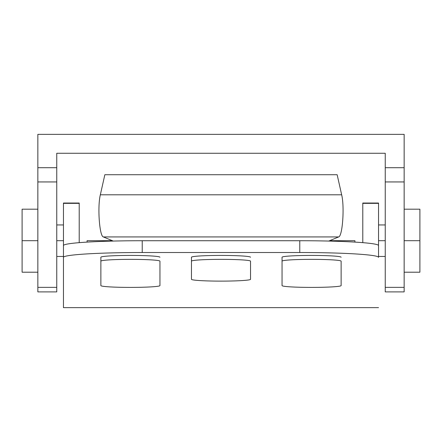 <?xml version="1.0" encoding="UTF-8"?>
<svg xmlns="http://www.w3.org/2000/svg" width="442" height="442" viewBox="0 0 442 442"><rect width="100%" height="100%" fill="white"/><g stroke="black" fill="none" stroke-linecap="round" stroke-linejoin="round"><path stroke-width="0.66" d="M130.412 287.405A29.542 1.812 0 0 1 100.87 285.593L100.87 257.238A29.542 1.812 0 0 1 130.412 255.421A29.542 1.812 0 0 1 159.949 257.238A29.542 1.812 180 0 0 130.412 255.421A29.542 1.812 180 0 0 100.87 257.238L100.87 261.167A29.542 1.812 0 0 1 130.412 259.355A29.542 1.812 0 0 1 159.949 261.167L159.949 285.593A29.542 1.812 0 0 1 130.412 287.405A29.542 1.812 180 0 0 159.949 285.593L159.949 261.167A29.542 1.812 180 0 0 130.412 259.355A29.542 1.812 180 0 0 100.87 261.167L100.87 285.593A29.542 1.812 180 0 0 130.412 287.405M221 281.118A29.542 1.812 0 0 1 191.458 279.305L191.458 257.238A29.542 1.812 0 0 1 221 255.421A29.542 1.812 0 0 1 250.542 257.238A29.542 1.812 180 0 0 221 255.421A29.542 1.812 180 0 0 191.458 257.238L191.458 261.167A29.542 1.812 0 0 1 221 259.355A29.542 1.812 0 0 1 250.542 261.167L250.542 279.305A29.542 1.812 0 0 1 221 281.118A29.542 1.812 180 0 0 250.542 279.305L250.542 261.167A29.542 1.812 180 0 0 221 259.355A29.542 1.812 180 0 0 191.458 261.167L191.458 279.305A29.542 1.812 180 0 0 221 281.118M311.588 287.405A29.542 1.812 0 0 1 282.051 285.593L282.051 257.238A29.542 1.812 0 0 1 311.588 255.421A29.542 1.812 0 0 1 341.13 257.238A29.542 1.812 180 0 0 311.588 255.421A29.542 1.812 180 0 0 282.051 257.238L282.051 261.167A29.542 1.812 0 0 1 311.588 259.355A29.542 1.812 0 0 1 341.13 261.167L341.13 285.593A29.542 1.812 0 0 1 311.588 287.405A29.542 1.812 180 0 0 341.13 285.593L341.13 261.167A29.542 1.812 180 0 0 311.588 259.355A29.542 1.812 180 0 0 282.051 261.167L282.051 285.593A29.542 1.812 180 0 0 311.588 287.405M299.77 240.724L142.23 240.724L142.23 252.52L299.77 252.52L299.77 240.724A78.77 4.834 0 0 1 378.545 245.564L378.545 257.355A78.77 4.834 180 0 0 299.77 252.52L142.23 252.52A78.77 4.834 180 0 0 63.455 257.355L63.455 245.564A78.77 4.834 0 0 1 142.23 240.724L299.77 240.724L299.77 252.52A78.77 4.834 0 0 1 378.545 257.355L378.545 245.564A78.77 4.834 180 0 0 299.77 240.724M378.545 203.359L378.545 257.172L378.545 203.033L362.788 203.033L362.788 203.359L378.545 203.359L362.788 203.359L362.788 242.664L362.788 203.359M63.455 257.172L63.455 203.359L79.212 203.359L79.212 203.033L63.455 203.033L63.455 257.172M63.455 307.643L63.455 257.355L63.455 307.643L378.545 307.643L63.455 307.643M79.212 203.359L79.212 242.664L79.212 203.359L63.455 203.359M142.23 240.724A78.77 4.834 180 0 0 63.455 245.564L63.455 257.355A78.77 4.834 0 0 1 142.23 252.52L142.23 240.724M385.242 287.361L385.242 181.944L385.242 287.361L404.148 287.361L385.242 287.361L385.242 291.897L404.148 291.897L404.148 181.944L385.242 181.944L385.242 167.706L385.242 181.944L404.148 181.944L404.148 167.706L385.242 167.706L404.148 167.706L404.148 134.357L37.852 134.357L37.852 181.944L56.758 181.944L56.758 167.706L37.852 167.706L56.758 167.706L56.758 153.258L385.242 153.258L385.242 167.706L385.242 153.258L56.758 153.258L56.758 181.944L37.852 181.944L37.852 291.897L56.758 291.897L56.758 287.361L37.852 287.361L56.758 287.361L56.758 181.944L56.758 287.361M37.852 287.361L37.852 134.357L404.148 134.357L404.148 287.361M378.545 240.697L385.242 240.697L378.545 240.697M404.148 272.206L419.9 272.206L419.9 240.697L404.148 240.697L419.9 240.697L419.9 209.188L404.148 209.188M56.758 240.697L63.455 240.697L56.758 240.697M37.852 209.188L22.1 209.188L22.1 272.206L37.852 272.206M22.1 240.697L37.852 240.697L22.1 240.697M112.395 240.697L87.085 240.697L87.085 242.111M354.915 242.111L354.915 240.697L329.605 240.697M113.279 241.067L103.356 236.934C99.461 236.271 97.35 206.806 100.34 194.795L104.842 174.728L100.34 194.795C97.35 206.806 99.461 236.271 103.356 236.934L113.279 241.067M337.158 174.728L341.66 194.795C344.649 206.806 342.539 236.271 338.644 236.934L328.721 241.067L338.644 236.934L103.356 236.934L338.644 236.934C342.539 236.271 344.649 206.806 341.66 194.795L100.34 194.795L341.66 194.795L337.158 174.728L104.842 174.728L337.158 174.728M378.545 256.454L385.242 256.454M378.545 224.945L385.242 224.945M56.758 256.454L63.455 256.454M56.758 224.945L63.455 224.945"/></g></svg>
